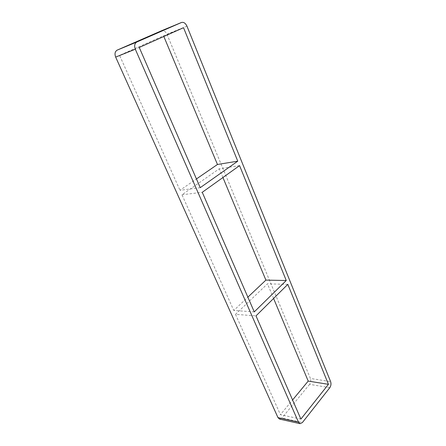 <?xml version="1.0" encoding="UTF-8"?>
<svg xmlns="http://www.w3.org/2000/svg" width="446" height="446" viewBox="0 0 446 446"><rect width="100%" height="100%" fill="white"/><g stroke="black" fill="none" stroke-linecap="round" stroke-linejoin="round"><path stroke-width="0.33" stroke-dasharray="2.23 1.67" d="M254.27 311.893L233.776 310.483L247.859 297.164M287.821 284.364L267.466 283.834L235.505 314.346L256.004 315.88M273.593 298.458L267.466 283.834M239.569 165.611L219.259 168.778L181.979 194.774L233.776 310.483M181.979 194.774L202.255 192.304M300.888 419.084L280.411 414.668L292.576 399.973M235.505 314.346L280.411 414.668M200.237 187.666L179.972 190.291L196.446 178.946M222.922 177.519L219.259 168.778M183.535 27.697L163.537 35.78L119.573 55.36L179.972 190.291M119.573 55.36L139.258 47.466M279.57 419.106L281.922 418.036L302.394 422.546M186.958 26.169L166.949 34.264C165.533 31.398 163.727 30.228 161.536 30.752M166.949 34.264L310.399 378.448L330.603 381.603M329.806 387.691L309.585 384.363C310.823 382.557 311.096 380.589 310.399 378.448M309.585 384.363L281.922 418.036M163.838 36.494L163.537 35.78"/><path stroke-width="0.67" d="M286.26 280.517L239.569 165.611L202.255 192.304L254.27 311.893L286.26 280.517L265.905 280.105L222.922 177.519M247.859 297.164L265.905 280.105M328.44 384.329L287.821 284.364L256.004 315.88L300.888 419.084L328.44 384.329L308.214 381.085L273.593 298.458M237.763 161.168L183.535 27.697L139.258 47.466L200.237 187.666L237.763 161.168L217.458 164.479L163.838 36.494M196.446 178.946L217.458 164.479M117.214 50.103C114.984 51.457 114.466 53.793 115.665 57.094L135.316 49.227C134.101 45.787 134.625 43.373 136.877 41.991L117.214 50.103L161.446 30.791L181.472 22.49C183.685 21.932 185.514 23.159 186.958 26.169L330.603 381.603C331.294 383.8 331.032 385.829 329.806 387.691L302.394 422.546L300.058 423.661L298.469 422.139L277.975 417.612L115.665 57.094M135.316 49.227L298.469 422.139M181.427 22.512L136.877 41.991M277.975 417.612L279.57 419.106L300.058 423.661M292.576 399.973L308.214 381.085M181.472 22.49L161.491 30.768"/></g></svg>
